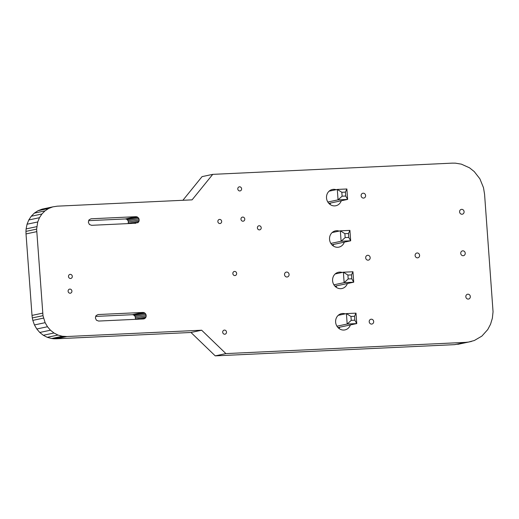 <?xml version="1.0" encoding="UTF-8"?>
<svg xmlns="http://www.w3.org/2000/svg" width="519" height="519" viewBox="0 0 519 519"><rect width="100%" height="100%" fill="white"/><g stroke="black" fill="none" stroke-linecap="round" stroke-linejoin="round"><path stroke-width="0.78" d="M212.745 174.358L452.244 163.135L455.371 163.154L461.365 164.147L469.52 167.819L474.223 171.555L479.874 178.802L483.494 187.683L484.577 194.32L493.05 311.776L492.356 318.257L490.552 324.232L487.75 329.565L481.879 336.104L474.321 340.516L468.508 342.066L465.407 342.378L225.901 353.601L201.657 330.214L66.938 336.526L62.306 336.254L57.959 335.053L53.976 333.01L50.453 330.207L47.476 326.736L45.127 322.675L42.986 315.669L36.628 229.119L37.731 221.963L39.463 217.708L41.916 213.984L45.01 210.87L48.663 208.469L52.808 206.867L57.362 206.166L192.082 199.854L212.745 174.358L202.06 176.622L182.889 200.282M52.808 206.867L42.123 209.138L37.984 210.733L48.663 208.469M45.01 210.87L34.325 213.134L37.984 210.733M41.916 213.984L31.237 216.248L34.325 213.134M39.463 217.708L28.785 219.978L31.237 216.248M37.731 221.963L27.046 224.227L28.785 219.978M36.784 226.647L26.106 228.911L27.046 224.227M36.628 229.119L25.95 231.383L26.106 228.911M36.706 231.662L26.021 233.926L25.95 231.383M42.688 313.139L32.009 315.403L26.021 233.926M42.986 315.669L32.308 317.939L32.009 315.403M43.499 318.115L32.82 320.379L32.308 317.939M45.127 322.675L34.442 324.939L32.82 320.379M47.476 326.736L36.791 329.001L34.442 324.939M50.453 330.207L39.775 332.471L36.791 329.001M53.976 333.01L43.298 335.274L39.775 332.471M57.959 335.053L47.281 337.318L43.298 335.274M62.306 336.254L51.628 338.518L47.281 337.318M64.59 336.513L53.911 338.777L51.628 338.518M66.938 336.526L56.253 338.79L53.911 338.777M201.657 330.214L190.973 332.478L56.253 338.79M225.901 353.601L215.223 355.865L190.973 332.478M465.407 342.378L454.728 344.642L215.223 355.865M468.508 342.066L454.728 344.642M471.479 341.437L457.829 344.331M72.297 276.342A2.076 1.901 -102 0 1 70.831 278.463A2.076 1.901 -102 0 1 68.495 276.517A2.076 1.901 -102 0 1 69.968 274.395A2.076 1.901 -102 0 1 72.297 276.342M289.089 274.428A2.498 2.277 -102 0 1 287.325 276.971A2.498 2.277 -102 0 1 284.529 274.642A2.498 2.277 -102 0 1 286.293 272.092A2.498 2.277 -102 0 1 289.089 274.428M236.645 273.409A2.076 1.901 -102 0 1 235.178 275.537A2.076 1.901 -102 0 1 232.843 273.591A2.076 1.901 -102 0 1 234.316 271.469A2.076 1.901 -102 0 1 236.645 273.409M241.601 188.786A2.076 1.901 -102 0 1 240.128 190.908A2.076 1.901 -102 0 1 237.793 188.961A2.076 1.901 -102 0 1 239.265 186.84A2.076 1.901 -102 0 1 241.601 188.786M244.767 219.057A2.076 1.901 -102 0 1 243.294 221.178A2.076 1.901 -102 0 1 240.965 219.239A2.076 1.901 -102 0 1 242.438 217.111A2.076 1.901 -102 0 1 244.767 219.057M221.658 221.386A2.076 1.901 -102 0 1 220.186 223.507A2.076 1.901 -102 0 1 217.857 221.561A2.076 1.901 -102 0 1 219.323 219.44A2.076 1.901 -102 0 1 221.658 221.386M137.639 222.898L139.098 221.094L138.91 218.531L137.198 216.884L136.004 216.683L91.091 218.791L89.034 219.829L88.34 222.19L89.372 224.468L91.571 225.311L136.114 223.222M138.541 222.158L132.819 223.378M128.297 223.585L128.225 220.796L126.519 219.148L125.319 218.953L88.593 220.672M139.098 221.094L128.414 223.365M139.235 219.803L128.556 222.067M138.91 218.531L128.225 220.796M138.197 217.526L127.518 219.79M137.198 216.884L126.519 219.148M136.004 216.683L125.319 218.953M261.206 227.731A2.076 1.901 -102 0 1 259.734 229.852A2.076 1.901 -102 0 1 257.398 227.906A2.076 1.901 -102 0 1 258.871 225.784A2.076 1.901 -102 0 1 261.206 227.731M71.907 291.068A2.076 1.901 -102 0 1 70.435 293.19A2.076 1.901 -102 0 1 68.106 291.243A2.076 1.901 -102 0 1 69.572 289.122A2.076 1.901 -102 0 1 71.907 291.068M465.225 253.168A2.452 2.245 -102 0 1 463.486 255.672A2.452 2.245 -102 0 1 460.736 253.376A2.452 2.245 -102 0 1 462.468 250.872A2.452 2.245 -102 0 1 465.225 253.168M419.599 255.309A2.452 2.245 -102 0 1 417.866 257.813A2.452 2.245 -102 0 1 415.109 255.517A2.452 2.245 -102 0 1 416.848 253.013A2.452 2.245 -102 0 1 419.599 255.309M344.311 242.152A8.317 7.597 -102 0 1 338.881 247.135A8.317 7.597 -102 0 1 329.552 239.356A8.317 7.597 -102 0 1 335.43 230.864A8.317 7.597 -102 0 1 339.128 231.078M333.633 244.417A8.317 7.597 -102 0 1 333.016 245.785M370.17 257.625A2.452 2.245 -102 0 1 368.438 260.129A2.452 2.245 -102 0 1 365.681 257.833A2.452 2.245 -102 0 1 367.42 255.329A2.452 2.245 -102 0 1 370.17 257.625M347.354 283.543A8.317 7.597 -102 0 1 341.924 288.525A8.317 7.597 -102 0 1 332.595 280.747A8.317 7.597 -102 0 1 338.472 272.254A8.317 7.597 -102 0 1 342.164 272.469M336.669 285.807A8.317 7.597 -102 0 1 336.053 287.176M365.616 195.54A2.452 2.245 -102 0 1 363.877 198.044A2.452 2.245 -102 0 1 361.12 195.747A2.452 2.245 -102 0 1 362.859 193.243A2.452 2.245 -102 0 1 365.616 195.54M341.275 200.762A8.317 7.597 -102 0 1 335.845 205.745A8.317 7.597 -102 0 1 326.516 197.966A8.317 7.597 -102 0 1 332.394 189.48A8.317 7.597 -102 0 1 336.085 189.695M330.59 203.033A8.317 7.597 -102 0 1 329.974 204.402M464.09 211.687A2.452 2.245 -102 0 1 462.351 214.198A2.452 2.245 -102 0 1 459.594 211.901A2.452 2.245 -102 0 1 461.333 209.391A2.452 2.245 -102 0 1 464.09 211.687M146.131 316.85L145.943 314.28L144.23 312.633L143.03 312.438L98.123 314.54L96.067 315.584L95.373 317.939L96.404 320.217L98.604 321.06L143.51 318.951L144.671 318.647L146.131 316.85L135.446 319.114L135.258 316.551L133.545 314.897L132.351 314.702L95.626 316.421M146.267 315.552L135.582 317.823M145.943 314.28L135.258 316.551M145.229 313.275L134.551 315.546M144.23 312.633L133.545 314.897M143.03 312.438L132.351 314.702M144.671 318.647L143.147 318.971M145.573 317.913L139.851 319.127M470.318 296.537A2.452 2.245 -102 0 1 468.579 299.041A2.452 2.245 -102 0 1 465.828 296.745A2.452 2.245 -102 0 1 467.561 294.241A2.452 2.245 -102 0 1 470.318 296.537M373.686 321.54A2.452 2.245 -102 0 1 371.954 324.044A2.452 2.245 -102 0 1 369.197 321.748A2.452 2.245 -102 0 1 370.936 319.243A2.452 2.245 -102 0 1 373.686 321.54M350.39 324.933A8.317 7.597 -102 0 1 344.96 329.909A8.317 7.597 -102 0 1 335.631 322.13A8.317 7.597 -102 0 1 341.508 313.645A8.317 7.597 -102 0 1 345.206 313.859M339.711 327.197A8.317 7.597 -102 0 1 339.095 328.566M226.498 332.063A2.076 1.901 -102 0 1 225.032 334.191A2.076 1.901 -102 0 1 222.696 332.244A2.076 1.901 -102 0 1 224.169 330.123A2.076 1.901 -102 0 1 226.498 332.063M354.542 316.272L350.948 316.441L351.24 320.353L354.827 320.184L354.542 316.272L355.995 313.152L356.761 323.577L337.973 327.567M338.219 315.338L346.413 313.599L355.995 313.152M354.827 320.184L356.761 323.577L347.179 324.031L346.413 313.599L350.948 316.441M336.941 326.198L347.179 324.031L351.24 320.353M351.506 274.888L347.912 275.057L348.197 278.963L351.791 278.794L351.506 274.888L352.952 271.761L353.718 282.193L334.937 286.177M335.183 273.948L343.377 272.209L352.952 271.761M351.791 278.794L353.718 282.193L344.142 282.641L343.377 272.209L347.912 275.057M333.899 284.814L344.142 282.641L348.197 278.963M348.463 233.498L344.869 233.667L345.161 237.579L348.749 237.41L348.463 233.498L349.916 230.378L350.682 240.803L331.894 244.786M332.141 232.564L340.334 230.825L349.916 230.378M348.749 237.41L350.682 240.803L341.1 241.251L340.334 230.825L344.869 233.667M330.863 243.424L341.1 241.251L345.161 237.579M345.427 192.108L341.833 192.277L342.118 196.188L345.712 196.02L345.427 192.108L346.874 188.987L347.639 199.413L328.858 203.396M329.104 191.174L337.298 189.435L346.874 188.987M345.712 196.02L347.639 199.413L338.064 199.86L337.298 189.435L341.833 192.277M327.82 202.034L338.064 199.86L342.118 196.188"/></g></svg>
